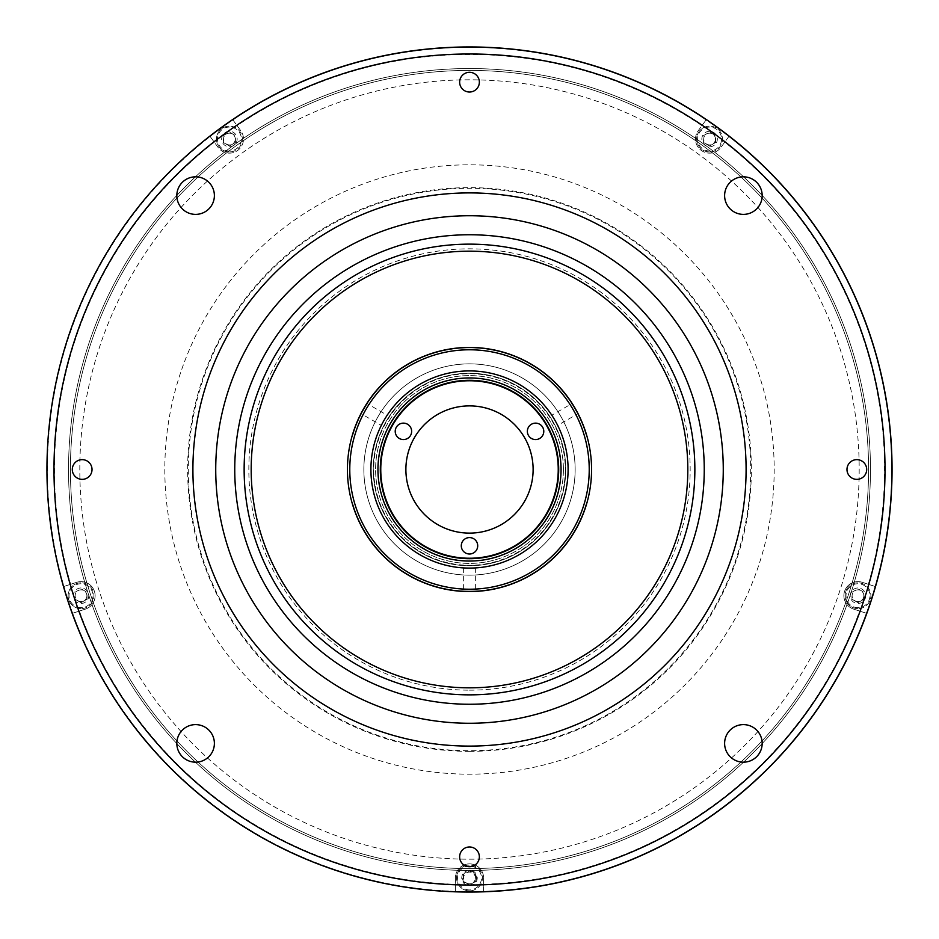 <?xml version="1.0" encoding="UTF-8"?>
<svg xmlns="http://www.w3.org/2000/svg" width="939" height="939" viewBox="0 0 939 939"><rect width="100%" height="100%" fill="white"/><g stroke="black" fill="none" stroke-linecap="round" stroke-linejoin="round"><path stroke-width="0.7" stroke-dasharray="4.7 3.52" d="M857.976 608.636A12.911 12.911 0 0 1 845.065 595.725A12.911 12.911 0 0 1 857.976 582.814A12.911 12.911 0 0 0 845.065 595.725A12.911 12.911 0 0 0 857.976 608.636A12.911 12.911 0 0 0 870.887 595.725A12.911 12.911 0 0 0 857.976 582.814A12.911 12.911 0 0 1 870.887 595.725A12.911 12.911 0 0 1 857.976 608.636M851.966 592.251L857.976 588.788L863.986 592.251L863.986 599.188L857.976 602.662L851.966 599.188L851.966 592.251L857.976 588.788L863.986 592.251M863.986 599.188L857.976 602.662L851.966 599.188M857.976 607.697A11.972 11.972 0 0 1 846.004 595.725A11.972 11.972 0 0 1 857.976 583.753A11.972 11.972 0 0 1 869.948 595.725A11.972 11.972 0 0 1 857.976 607.697M469.5 890.876A12.911 12.911 0 0 1 456.589 877.965A12.911 12.911 0 0 1 469.5 865.054A12.911 12.911 0 0 0 456.589 877.965A12.911 12.911 0 0 0 469.5 890.876A12.911 12.911 0 0 0 482.411 877.965A12.911 12.911 0 0 0 469.5 865.054A12.911 12.911 0 0 1 482.411 877.965A12.911 12.911 0 0 1 469.5 890.876A12.911 12.911 0 0 1 456.589 877.965A12.911 12.911 0 0 1 469.5 865.054M475.51 881.439L469.5 884.902L463.49 881.439L463.49 874.491L469.5 871.028L475.51 874.491L475.51 881.439L469.5 884.902L463.49 881.439M476.437 877.965A6.937 6.937 0 0 1 469.5 884.902A6.937 6.937 0 0 1 462.563 877.965A6.937 6.937 0 0 1 469.5 871.028A6.937 6.937 0 0 1 476.437 877.965M709.591 151.954A12.911 12.911 0 0 1 696.679 139.042A12.911 12.911 0 0 1 709.591 126.131A12.911 12.911 0 0 0 696.679 139.042A12.911 12.911 0 0 0 709.591 151.954A12.911 12.911 0 0 0 722.502 139.042A12.911 12.911 0 0 0 709.591 126.131A12.911 12.911 0 0 1 722.502 139.042A12.911 12.911 0 0 1 709.591 151.954A12.911 12.911 0 0 1 696.679 139.042A12.911 12.911 0 0 1 709.591 126.131M703.581 135.58L709.591 132.106L715.6 135.58L715.6 142.517L709.591 145.979L703.581 142.517L703.581 135.58L709.591 132.106L715.6 135.58M715.6 142.517L709.591 145.979L703.581 142.517M229.409 151.954A12.911 12.911 0 0 1 216.498 139.042A12.911 12.911 0 0 1 229.409 126.131A12.911 12.911 0 0 0 216.498 139.042A12.911 12.911 0 0 0 229.409 151.954A12.911 12.911 0 0 0 242.321 139.042A12.911 12.911 0 0 0 229.409 126.131A12.911 12.911 0 0 1 242.321 139.042A12.911 12.911 0 0 1 229.409 151.954A12.911 12.911 0 0 1 216.498 139.042A12.911 12.911 0 0 1 229.409 126.131M223.4 135.58L229.409 132.106L235.419 135.58L235.419 142.517L229.409 145.979L223.4 142.517L223.4 135.58L229.409 132.106L235.419 135.58M235.419 142.517L229.409 145.979L223.4 142.517M81.024 608.636A12.911 12.911 0 0 1 68.113 595.725A12.911 12.911 0 0 1 81.024 582.814A12.911 12.911 0 0 0 68.113 595.725A12.911 12.911 0 0 0 81.024 608.636A12.911 12.911 0 0 0 93.935 595.725A12.911 12.911 0 0 0 81.024 582.814A12.911 12.911 0 0 1 93.935 595.725A12.911 12.911 0 0 1 81.024 608.636M75.014 592.251L81.024 588.788L87.034 592.251L87.034 599.188L81.024 602.662L75.014 599.188L75.014 592.251L81.024 588.788L87.034 592.251M87.034 599.188L81.024 602.662L75.014 599.188M81.024 607.697A11.972 11.972 0 0 1 69.052 595.725A11.972 11.972 0 0 1 81.024 583.753A11.972 11.972 0 0 1 92.996 595.725A11.972 11.972 0 0 1 81.024 607.697M469.5 70.425A399.075 399.075 0 0 1 868.575 469.5A399.075 399.075 0 0 1 469.5 868.575A399.075 399.075 0 0 1 70.425 469.5A399.075 399.075 0 0 1 469.5 70.425A399.075 399.075 0 0 0 70.425 469.5A399.075 399.075 0 0 0 469.5 868.575A399.075 399.075 0 0 0 868.575 469.5A399.075 399.075 0 0 0 469.5 70.425M469.5 68.547A400.953 400.953 0 0 0 68.547 469.5A400.953 400.953 0 0 0 469.5 870.453A400.953 400.953 0 0 0 870.453 469.5A400.953 400.953 0 0 0 469.5 68.547A400.953 400.953 0 0 0 68.547 469.5A400.953 400.953 0 0 0 469.5 870.453A400.953 400.953 0 0 0 870.453 469.5A400.953 400.953 0 0 0 469.5 68.547M475.369 877.965A5.869 5.869 0 0 1 469.5 883.834A5.869 5.869 0 0 1 463.631 877.965A5.869 5.869 0 0 1 469.5 872.096A5.869 5.869 0 0 1 475.369 877.965M86.893 595.725A5.869 5.869 0 0 1 81.024 601.594A5.869 5.869 0 0 1 75.155 595.725A5.869 5.869 0 0 1 81.024 589.856A5.869 5.869 0 0 1 86.893 595.725M235.278 139.042A5.869 5.869 0 0 1 229.409 144.911A5.869 5.869 0 0 1 223.541 139.042A5.869 5.869 0 0 1 229.409 133.174A5.869 5.869 0 0 1 235.278 139.042M715.459 139.042A5.869 5.869 0 0 1 709.591 144.911A5.869 5.869 0 0 1 703.722 139.042A5.869 5.869 0 0 1 709.591 133.174A5.869 5.869 0 0 1 715.459 139.042M863.845 595.725A5.869 5.869 0 0 1 857.976 601.594A5.869 5.869 0 0 1 852.107 595.725A5.869 5.869 0 0 1 857.976 589.856A5.869 5.869 0 0 1 863.845 595.725M469.5 892.05A422.55 422.55 0 0 0 892.05 469.5A422.55 422.55 0 0 0 469.5 46.95A422.55 422.55 0 0 0 46.95 469.5A422.55 422.55 0 0 0 469.5 892.05A422.55 422.55 0 0 0 892.05 469.5A422.55 422.55 0 0 0 469.5 46.95A422.55 422.55 0 0 0 46.95 469.5A422.55 422.55 0 0 0 469.5 892.05A422.55 422.55 0 0 0 892.05 469.5A422.55 422.55 0 0 0 469.5 46.95A422.55 422.55 0 0 0 46.95 469.5A422.55 422.55 0 0 0 469.5 892.05M70.425 469.5A399.075 399.075 0 0 0 469.5 868.575A399.075 399.075 0 0 0 868.575 469.5A399.075 399.075 0 0 0 469.5 70.425A399.075 399.075 0 0 0 70.425 469.5M188.293 469.5A281.207 281.207 0 0 0 469.5 750.707A281.207 281.207 0 0 0 750.707 469.5A281.207 281.207 0 0 0 469.5 188.293A281.207 281.207 0 0 0 188.293 469.5M176.825 743.395A18.78 18.78 0 0 1 195.605 724.615A18.78 18.78 0 0 1 214.385 743.395A18.78 18.78 0 0 1 195.605 762.175A18.78 18.78 0 0 1 176.825 743.395M724.615 743.395A18.78 18.78 0 0 1 743.395 724.615A18.78 18.78 0 0 1 762.175 743.395A18.78 18.78 0 0 1 743.395 762.175A18.78 18.78 0 0 1 724.615 743.395M724.615 195.605A18.78 18.78 0 0 1 743.395 176.825A18.78 18.78 0 0 1 762.175 195.605A18.78 18.78 0 0 1 743.395 214.385A18.78 18.78 0 0 1 724.615 195.605M176.825 195.605A18.78 18.78 0 0 1 195.605 176.825A18.78 18.78 0 0 1 214.385 195.605A18.78 18.78 0 0 1 195.605 214.385A18.78 18.78 0 0 1 176.825 195.605M459.641 856.838A9.86 9.86 0 0 1 469.5 846.978A9.86 9.86 0 0 1 479.36 856.838A9.86 9.86 0 0 1 469.5 866.697A9.86 9.86 0 0 1 459.641 856.838M72.303 469.5A9.86 9.86 0 0 1 82.163 459.641A9.86 9.86 0 0 1 92.022 469.5A9.86 9.86 0 0 1 82.163 479.36A9.86 9.86 0 0 1 72.303 469.5M846.978 469.5A9.86 9.86 0 0 1 856.838 459.641A9.86 9.86 0 0 1 866.697 469.5A9.86 9.86 0 0 1 856.838 479.36A9.86 9.86 0 0 1 846.978 469.5M459.641 82.163A9.86 9.86 0 0 1 469.5 72.303A9.86 9.86 0 0 1 479.36 82.163A9.86 9.86 0 0 1 469.5 92.022A9.86 9.86 0 0 1 459.641 82.163M46.95 469.5A422.55 422.55 0 0 0 469.5 892.05A422.55 422.55 0 0 0 892.05 469.5A422.55 422.55 0 0 0 469.5 46.95A422.55 422.55 0 0 0 46.95 469.5M53.993 469.5A415.508 415.508 0 0 0 469.5 885.008A415.508 415.508 0 0 0 885.008 469.5A415.508 415.508 0 0 0 469.5 53.993A415.508 415.508 0 0 0 53.993 469.5M469.5 704.25A234.75 234.75 0 0 0 704.25 469.5A234.75 234.75 0 0 0 469.5 234.75A234.75 234.75 0 0 0 234.75 469.5A234.75 234.75 0 0 0 469.5 704.25M469.5 690.165A220.665 220.665 0 0 0 690.165 469.5A220.665 220.665 0 0 0 469.5 248.835A220.665 220.665 0 0 0 248.835 469.5A220.665 220.665 0 0 0 469.5 690.165M483.585 891.346L483.585 877.965A14.085 14.085 0 0 0 469.5 863.88A14.085 14.085 0 0 0 455.415 877.965L455.415 891.346A422.081 422.081 0 0 0 891.581 469.5A422.081 422.081 0 0 0 469.5 47.419A422.081 422.081 0 0 0 47.419 469.5A422.081 422.081 0 0 0 875.054 586.464A422.081 422.081 0 0 0 232.942 119.946L240.807 130.767A14.085 14.085 0 0 1 237.684 150.44A14.085 14.085 0 0 1 218.012 147.329L210.148 136.495A422.081 422.081 0 0 0 63.946 586.464L76.669 582.333A14.085 14.085 0 0 1 94.428 591.37A14.085 14.085 0 0 1 85.379 609.118L72.655 613.249A422.081 422.081 0 0 0 455.415 891.346L455.415 877.965A14.085 14.085 0 0 1 469.5 863.88A14.085 14.085 0 0 1 483.585 877.965L483.585 891.346A422.081 422.081 0 0 0 866.345 613.249L853.621 609.118A14.085 14.085 0 0 1 844.572 591.37A14.085 14.085 0 0 1 862.331 582.333L875.054 586.464A422.081 422.081 0 0 0 728.852 136.495L720.988 147.329A14.085 14.085 0 0 1 701.316 150.44A14.085 14.085 0 0 1 698.193 130.767L706.058 119.946A422.081 422.081 0 0 0 210.148 136.495L214.292 142.2A415.038 415.038 0 0 0 70.648 584.281L76.669 582.333A14.085 14.085 0 0 1 94.428 591.37A14.085 14.085 0 0 1 85.379 609.118L72.655 613.249A422.081 422.081 0 0 1 63.946 586.464L70.648 584.281M469.5 79.815A389.685 389.685 0 0 0 79.815 469.5A389.685 389.685 0 0 0 469.5 859.185A389.685 389.685 0 0 0 859.185 469.5A389.685 389.685 0 0 0 469.5 79.815A389.685 389.685 0 0 0 79.815 469.5A389.685 389.685 0 0 0 469.5 859.185A389.685 389.685 0 0 0 859.185 469.5A389.685 389.685 0 0 0 469.5 79.815M81.024 587.978A7.747 7.747 0 0 0 73.277 595.725A7.747 7.747 0 0 0 81.024 603.472A7.747 7.747 0 0 0 88.771 595.725A7.747 7.747 0 0 0 81.024 587.978M469.5 870.218A7.747 7.747 0 0 0 461.753 877.965A7.747 7.747 0 0 0 469.5 885.712A7.747 7.747 0 0 0 477.247 877.965A7.747 7.747 0 0 0 469.5 870.218M866.345 613.249L853.621 609.118A14.085 14.085 0 0 1 844.572 591.37A14.085 14.085 0 0 1 862.331 582.333L875.054 586.464M857.976 587.978A7.747 7.747 0 0 0 850.229 595.725A7.747 7.747 0 0 0 857.976 603.472A7.747 7.747 0 0 0 865.723 595.725A7.747 7.747 0 0 0 857.976 587.978M728.852 136.495L720.988 147.329A14.085 14.085 0 0 1 701.316 150.44A14.085 14.085 0 0 1 698.193 130.767L706.058 119.946M709.591 131.296A7.747 7.747 0 0 0 701.844 139.042A7.747 7.747 0 0 0 709.591 146.789A7.747 7.747 0 0 0 717.337 139.042A7.747 7.747 0 0 0 709.591 131.296M229.409 131.296A7.747 7.747 0 0 0 221.663 139.042A7.747 7.747 0 0 0 229.409 146.789A7.747 7.747 0 0 0 237.156 139.042A7.747 7.747 0 0 0 229.409 131.296M232.942 119.946L240.807 130.767A14.085 14.085 0 0 1 237.684 150.44A14.085 14.085 0 0 1 218.012 147.329L214.292 142.2M687.817 469.5A218.318 218.318 0 0 1 469.5 687.817A218.318 218.318 0 0 1 251.183 469.5A218.318 218.318 0 0 1 469.5 251.183A218.318 218.318 0 0 1 687.817 469.5A218.318 218.318 0 0 1 469.5 687.817A218.318 218.318 0 0 1 251.183 469.5A218.318 218.318 0 0 1 469.5 251.183A218.318 218.318 0 0 1 687.817 469.5M380.764 469.5A88.736 88.736 0 0 1 469.5 380.764A88.736 88.736 0 0 1 558.236 469.5A88.736 88.736 0 0 1 469.5 558.236A88.736 88.736 0 0 1 380.764 469.5A88.736 88.736 0 0 1 469.5 380.764A88.736 88.736 0 0 1 558.236 469.5A88.736 88.736 0 0 1 469.5 558.236A88.736 88.736 0 0 1 380.764 469.5A88.736 88.736 0 0 1 469.5 380.764A88.736 88.736 0 0 1 558.236 469.5A88.736 88.736 0 0 1 469.5 558.236A88.736 88.736 0 0 1 380.764 469.5A88.736 88.736 0 0 0 469.5 558.236A88.736 88.736 0 0 0 558.236 469.5M704.25 469.5A234.75 234.75 0 0 1 469.5 704.25A234.75 234.75 0 0 1 234.75 469.5A234.75 234.75 0 0 1 469.5 234.75A234.75 234.75 0 0 1 704.25 469.5M513.868 392.655A88.736 88.736 0 0 1 546.345 513.868A88.736 88.736 0 0 1 425.132 546.345A88.736 88.736 0 0 1 392.655 425.132A88.736 88.736 0 0 1 513.868 392.655A88.736 88.736 0 0 1 546.345 513.868A88.736 88.736 0 0 1 425.132 546.345A88.736 88.736 0 0 1 392.655 425.132A88.736 88.736 0 0 1 513.868 392.655M575.138 469.5A105.638 105.638 0 0 1 469.5 575.138A105.638 105.638 0 0 1 363.863 469.5A105.638 105.638 0 0 1 469.5 363.863A105.638 105.638 0 0 1 575.138 469.5A105.638 105.638 0 0 1 469.5 575.138A105.638 105.638 0 0 1 363.863 469.5A105.638 105.638 0 0 1 469.5 363.863A105.638 105.638 0 0 1 575.138 469.5A105.638 105.638 0 0 1 469.5 575.138A105.638 105.638 0 0 1 363.863 469.5A105.638 105.638 0 0 1 469.5 363.863A105.638 105.638 0 0 1 575.138 469.5A105.638 105.638 0 0 1 469.5 575.138A105.638 105.638 0 0 1 363.863 469.5A105.638 105.638 0 0 1 469.5 363.863A105.638 105.638 0 0 1 575.138 469.5A105.638 105.638 0 0 1 469.5 575.138A105.638 105.638 0 0 1 363.863 469.5A105.638 105.638 0 0 1 469.5 363.863A105.638 105.638 0 0 1 575.138 469.5A105.638 105.638 0 0 1 469.5 575.138A105.638 105.638 0 0 1 363.863 469.5A105.638 105.638 0 0 1 469.5 363.863A105.638 105.638 0 0 1 575.138 469.5A105.638 105.638 0 0 1 469.5 575.138A105.638 105.638 0 0 1 363.863 469.5A105.638 105.638 0 0 1 469.5 363.863A105.638 105.638 0 0 1 575.138 469.5A105.638 105.638 0 0 1 469.5 575.138A105.638 105.638 0 0 1 363.863 469.5A105.638 105.638 0 0 1 469.5 363.863A105.638 105.638 0 0 1 575.138 469.5M568.095 469.5A98.595 98.595 0 0 1 469.5 568.095A98.595 98.595 0 0 1 370.905 469.5A98.595 98.595 0 0 1 469.5 370.905A98.595 98.595 0 0 1 568.095 469.5A98.595 98.595 0 0 1 469.5 568.095A98.595 98.595 0 0 1 370.905 469.5A98.595 98.595 0 0 1 469.5 370.905A98.595 98.595 0 0 1 568.095 469.5M365.928 404.897L366.844 403.453L387.197 415.202L381.328 425.367L387.197 415.202M362.689 410.39L360.975 413.618L381.328 425.367M469.617 591.57L463.631 591.429L463.631 567.919L475.369 567.919L475.369 591.429L473.326 591.511M591.57 469.5A122.07 122.07 0 0 1 469.5 591.57A122.07 122.07 0 0 1 347.43 469.5A122.07 122.07 0 0 1 469.5 347.43A122.07 122.07 0 0 1 591.57 469.5A122.07 122.07 0 0 1 469.5 591.57A122.07 122.07 0 0 1 347.43 469.5A122.07 122.07 0 0 1 469.5 347.43A122.07 122.07 0 0 1 591.57 469.5A122.07 122.07 0 0 1 469.5 591.57A122.07 122.07 0 0 1 347.43 469.5A122.07 122.07 0 0 1 469.5 347.43A122.07 122.07 0 0 1 591.57 469.5A122.07 122.07 0 0 1 469.5 591.57A122.07 122.07 0 0 1 347.43 469.5A122.07 122.07 0 0 1 469.5 347.43A122.07 122.07 0 0 1 591.57 469.5A122.07 122.07 0 0 1 469.5 591.57A122.07 122.07 0 0 1 347.43 469.5A122.07 122.07 0 0 1 469.5 347.43A122.07 122.07 0 0 1 591.57 469.5M577.239 412.104L578.025 413.618L557.672 425.367L551.803 415.202L557.672 425.367M574.093 406.552L572.156 403.453L551.803 415.202M475.369 567.919L463.631 567.919M373.252 469.5A96.248 96.248 0 0 1 469.5 373.252A96.248 96.248 0 0 1 565.748 469.5A96.248 96.248 0 0 1 469.5 565.748A96.248 96.248 0 0 1 373.252 469.5A96.248 96.248 0 0 1 469.5 373.252A96.248 96.248 0 0 1 565.748 469.5A96.248 96.248 0 0 1 469.5 565.748A96.248 96.248 0 0 1 373.252 469.5M380.295 469.5A89.205 89.205 0 0 1 469.5 380.295A89.205 89.205 0 0 1 558.705 469.5A89.205 89.205 0 0 1 469.5 558.705A89.205 89.205 0 0 1 380.295 469.5M565.278 469.5A95.778 95.778 0 0 1 469.5 565.278A95.778 95.778 0 0 1 373.722 469.5A95.778 95.778 0 0 1 469.5 373.722A95.778 95.778 0 0 1 565.278 469.5M563.4 469.5A93.9 93.9 0 0 1 469.5 563.4A93.9 93.9 0 0 1 375.6 469.5A93.9 93.9 0 0 1 469.5 375.6A93.9 93.9 0 0 1 563.4 469.5A93.9 93.9 0 0 1 469.5 563.4A93.9 93.9 0 0 1 375.6 469.5A93.9 93.9 0 0 1 469.5 375.6A93.9 93.9 0 0 1 563.4 469.5M586.406 502.964A121.6 121.6 0 0 1 352.594 502.964A121.6 121.6 0 0 0 586.406 502.964A121.6 121.6 0 0 1 352.594 502.964A121.6 121.6 0 0 0 586.406 502.964A121.6 121.6 0 0 1 352.594 502.964A121.6 121.6 0 0 0 586.406 502.964M352.594 436.036A121.6 121.6 0 0 1 586.406 436.036A121.6 121.6 0 0 0 352.594 436.036A121.6 121.6 0 0 1 586.406 436.036A121.6 121.6 0 0 0 352.594 436.036A121.6 121.6 0 0 1 586.406 436.036A121.6 121.6 0 0 0 352.594 436.036M469.5 889.937A11.972 11.972 0 0 1 457.528 877.965A11.972 11.972 0 0 1 469.5 865.993A11.972 11.972 0 0 1 481.472 877.965A11.972 11.972 0 0 1 469.5 889.937M709.591 151.015A11.972 11.972 0 0 1 697.618 139.042A11.972 11.972 0 0 1 709.591 127.07A11.972 11.972 0 0 1 721.563 139.042A11.972 11.972 0 0 1 709.591 151.015M229.409 151.015A11.972 11.972 0 0 1 217.437 139.042A11.972 11.972 0 0 1 229.409 127.07A11.972 11.972 0 0 1 241.382 139.042A11.972 11.972 0 0 1 229.409 151.015M164.818 469.5A304.682 304.682 0 0 0 469.5 774.182A304.682 304.682 0 0 0 774.182 469.5A304.682 304.682 0 0 0 469.5 164.818A304.682 304.682 0 0 0 164.818 469.5M469.5 751.353A281.853 281.853 0 0 0 751.353 469.5A281.853 281.853 0 0 0 469.5 187.647A281.853 281.853 0 0 0 187.647 469.5A281.853 281.853 0 0 0 469.5 751.353M79.357 611.078A415.038 415.038 0 0 0 455.415 884.303M483.585 884.303A415.038 415.038 0 0 0 859.643 611.078M868.352 584.281A415.038 415.038 0 0 0 724.708 142.2M701.914 125.638A415.038 415.038 0 0 0 237.086 125.638M560.771 469.5A91.271 91.271 0 0 1 469.5 560.771A91.271 91.271 0 0 1 378.229 469.5A91.271 91.271 0 0 1 469.5 378.229A91.271 91.271 0 0 1 560.771 469.5"/><path stroke-width="1.41" d="M214.385 743.395A18.78 18.78 0 0 0 195.605 724.615A18.78 18.78 0 0 0 176.825 743.395A18.78 18.78 0 0 0 195.605 762.175A18.78 18.78 0 0 0 214.385 743.395M762.175 743.395A18.78 18.78 0 0 0 743.395 724.615A18.78 18.78 0 0 0 724.615 743.395A18.78 18.78 0 0 0 743.395 762.175A18.78 18.78 0 0 0 762.175 743.395M762.175 195.605A18.78 18.78 0 0 0 743.395 176.825A18.78 18.78 0 0 0 724.615 195.605A18.78 18.78 0 0 0 743.395 214.385A18.78 18.78 0 0 0 762.175 195.605M214.385 195.605A18.78 18.78 0 0 0 195.605 176.825A18.78 18.78 0 0 0 176.825 195.605A18.78 18.78 0 0 0 195.605 214.385A18.78 18.78 0 0 0 214.385 195.605M479.36 856.838A9.86 9.86 0 0 0 469.5 846.978A9.86 9.86 0 0 0 459.641 856.838A9.86 9.86 0 0 0 469.5 866.697A9.86 9.86 0 0 0 479.36 856.838M92.022 469.5A9.86 9.86 0 0 0 82.163 459.641A9.86 9.86 0 0 0 72.303 469.5A9.86 9.86 0 0 0 82.163 479.36A9.86 9.86 0 0 0 92.022 469.5M866.697 469.5A9.86 9.86 0 0 0 856.838 459.641A9.86 9.86 0 0 0 846.978 469.5A9.86 9.86 0 0 0 856.838 479.36A9.86 9.86 0 0 0 866.697 469.5M479.36 82.163A9.86 9.86 0 0 0 469.5 72.303A9.86 9.86 0 0 0 459.641 82.163A9.86 9.86 0 0 0 469.5 92.022A9.86 9.86 0 0 0 479.36 82.163M53.993 469.5A415.508 415.508 0 0 0 469.5 885.008A415.508 415.508 0 0 0 885.008 469.5A415.508 415.508 0 0 0 469.5 53.993A415.508 415.508 0 0 0 53.993 469.5M46.95 469.5A422.55 422.55 0 0 0 469.5 892.05A422.55 422.55 0 0 0 892.05 469.5A422.55 422.55 0 0 0 469.5 46.95A422.55 422.55 0 0 0 46.95 469.5M687.817 469.5A218.318 218.318 0 0 1 469.5 687.817A218.318 218.318 0 0 1 251.183 469.5A218.318 218.318 0 0 1 469.5 251.183A218.318 218.318 0 0 1 687.817 469.5M704.25 469.5A234.75 234.75 0 0 1 469.5 704.25A234.75 234.75 0 0 1 234.75 469.5A234.75 234.75 0 0 1 469.5 234.75A234.75 234.75 0 0 1 704.25 469.5A234.75 234.75 0 0 0 469.5 234.75A234.75 234.75 0 0 0 234.75 469.5M465.392 552.907A8.216 8.216 0 0 0 476.613 549.902A8.216 8.216 0 0 0 473.608 538.681A8.216 8.216 0 0 0 462.387 541.686A8.216 8.216 0 0 0 465.392 552.907M531.462 438.466A8.216 8.216 0 0 0 542.683 435.461A8.216 8.216 0 0 0 539.679 424.24A8.216 8.216 0 0 0 528.457 427.245A8.216 8.216 0 0 0 531.462 438.466M399.321 438.466A8.216 8.216 0 0 0 410.543 435.461A8.216 8.216 0 0 0 407.538 424.24A8.216 8.216 0 0 0 396.317 427.245A8.216 8.216 0 0 0 399.321 438.466M501.309 414.404A63.617 63.617 0 0 1 524.596 501.309A63.617 63.617 0 0 1 437.691 524.596A63.617 63.617 0 0 1 414.404 437.691A63.617 63.617 0 0 1 501.309 414.404M558.236 469.5A88.736 88.736 0 0 1 469.5 558.236A88.736 88.736 0 0 1 380.764 469.5A88.736 88.736 0 0 1 469.5 380.764A88.736 88.736 0 0 1 558.236 469.5M362.689 410.39L363.757 408.524M363.792 408.442L365.928 404.897M463.631 591.429L475.369 591.429M473.326 591.511L469.617 591.57M574.093 406.552L575.184 408.406M575.231 408.488L577.239 412.104M578.025 413.618L572.156 403.453M366.844 403.453L360.975 413.618M568.095 469.5A98.595 98.595 0 0 1 469.5 568.095A98.595 98.595 0 0 1 370.905 469.5A98.595 98.595 0 0 1 469.5 370.905A98.595 98.595 0 0 1 568.095 469.5M377.948 469.5A91.553 91.553 0 0 1 469.5 377.948A91.553 91.553 0 0 1 561.053 469.5A91.553 91.553 0 0 1 469.5 561.053A91.553 91.553 0 0 1 377.948 469.5M380.295 469.5A89.205 89.205 0 0 1 469.5 380.295A89.205 89.205 0 0 1 558.705 469.5A89.205 89.205 0 0 1 469.5 558.705A89.205 89.205 0 0 1 380.295 469.5M591.57 469.5A122.07 122.07 0 0 1 469.5 591.57A122.07 122.07 0 0 1 347.43 469.5A122.07 122.07 0 0 1 469.5 347.43A122.07 122.07 0 0 1 591.57 469.5M589.223 469.5A119.723 119.723 0 0 1 469.5 589.223A119.723 119.723 0 0 1 349.778 469.5A119.723 119.723 0 0 1 469.5 349.778A119.723 119.723 0 0 1 589.223 469.5M215.735 469.5A253.765 253.765 0 0 1 469.5 215.735A253.765 253.765 0 0 1 723.265 469.5A253.765 253.765 0 0 1 469.5 723.265A253.765 253.765 0 0 1 215.735 469.5M746.094 469.5A276.594 276.594 0 0 0 469.5 192.906A276.594 276.594 0 0 0 192.906 469.5A276.594 276.594 0 0 0 469.5 746.094A276.594 276.594 0 0 0 746.094 469.5M694.86 469.5A225.36 225.36 0 0 1 469.5 694.86A225.36 225.36 0 0 1 244.14 469.5A225.36 225.36 0 0 1 469.5 244.14A225.36 225.36 0 0 1 694.86 469.5"/></g></svg>
